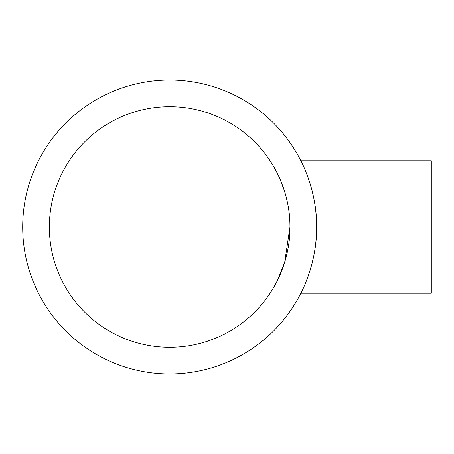 <?xml version="1.0" encoding="UTF-8"?>
<svg xmlns="http://www.w3.org/2000/svg" width="454" height="454" viewBox="0 0 454 454"><rect width="100%" height="100%" fill="white"/><g stroke="black" fill="none" stroke-linecap="round" stroke-linejoin="round"><path stroke-width="0.68" d="M289.964 227C290.447 256.425 276.991 281.559 277.093 281.151C276.997 281.565 290.464 256.351 289.964 227C290.441 197.558 276.997 172.458 277.093 172.849C276.985 172.463 290.447 197.535 289.964 227A120.304 120.304 0 0 0 169.665 106.696A120.304 120.304 0 0 0 49.361 227A120.304 120.304 0 0 0 169.665 347.304A120.304 120.304 0 0 0 289.964 227L284.703 262.196L277.434 280.459M300.854 160.761L431.3 160.761L431.3 293.239L300.854 293.239L302.285 290.327M306.285 172.849L304.538 168.627M302.58 164.297L302.296 163.695M301.206 161.465L301.019 161.091M316.625 227C317.21 190.981 300.735 160.279 300.854 160.761C300.73 160.29 317.215 190.952 316.625 227A146.965 146.965 0 0 0 169.665 80.035A146.965 146.965 0 0 0 22.7 227A146.965 146.965 0 0 0 169.665 373.965A146.965 146.965 0 0 0 316.625 227C317.215 262.997 300.73 293.738 300.854 293.239C300.735 293.744 317.233 262.906 316.625 227M305.06 284.153L306.285 281.151M289.845 221.603L289.476 216.121M286.009 196.395L284.709 191.821M284.306 190.527L280.095 179.279M278.041 174.773L277.61 173.888"/></g></svg>
